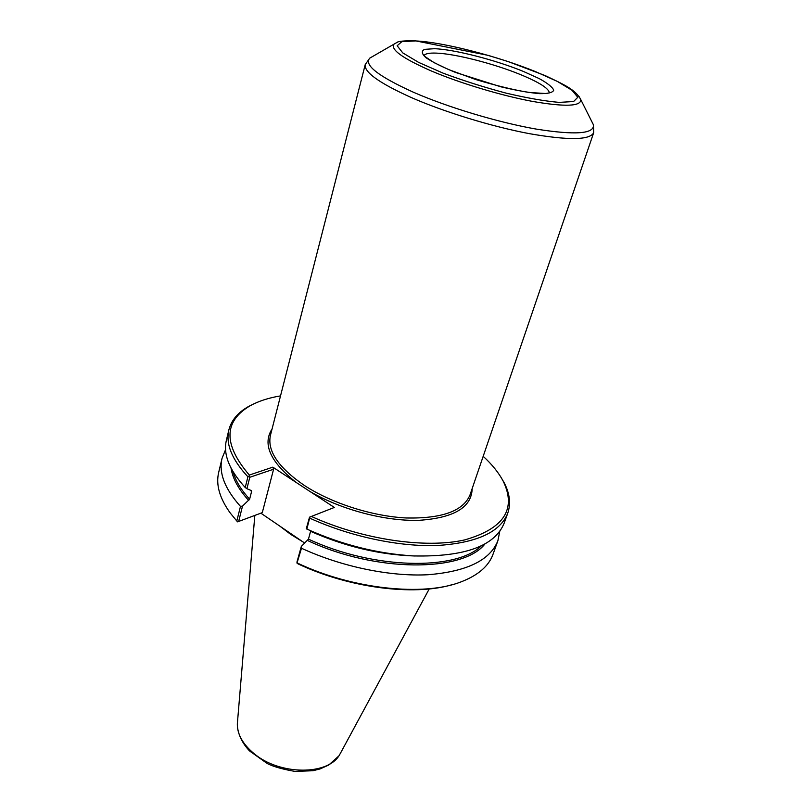 <?xml version="1.0" encoding="UTF-8"?>
<svg xmlns="http://www.w3.org/2000/svg" width="812" height="812" viewBox="0 0 812 812"><rect width="100%" height="100%" fill="white"/><g stroke="black" fill="none" stroke-linecap="round" stroke-linejoin="round"><path stroke-width="1.22" d="M249 476.39L249.781 477.283L273.593 469.224L272.822 467.154L249.325 475.061L249 476.39L247.904 476.806L245.224 487.504L246.909 488.712L249.781 477.283M273.593 469.224L262.286 512.636L238.657 521.436L242.514 506.109L249.629 499.187L251.578 491.514L251.314 490.549L246.909 488.712M334.341 507.449L309.524 517.173L334.341 507.449L309.981 491.493C341.213 509.784 385.548 521.436 419.215 520.309C454.07 517.883 471.721 507.317 472.158 488.611M272.061 428.969C262.256 444.164 270.335 462.018 296.289 482.521L272.822 467.154M311.432 516.473C362.182 539.554 425.417 548.8 464.576 539.939C503.846 528.744 516.716 509.154 503.196 481.171C498.751 472.767 492.082 464.474 483.191 456.303M280.526 395.891C268.62 397.86 258.5 401.148 250.177 405.746C223.533 421.418 223.249 444.529 249.325 475.061M309.524 517.173L306.276 528.754L306.865 529.079L309.9 517.051M309.91 518.229C350.398 536.671 399.524 547.004 437.759 545.471C476.989 542.842 500.324 532.053 507.774 513.113C510.992 503.613 509.763 493.432 504.079 482.561L500.74 476.877M306.865 529.079C341.994 544.822 377.6 553.774 413.684 555.936C464.738 557.012 494.914 546.06 504.201 523.06L507.774 513.113M296.989 563.122L301.496 548.242L301.333 546.395L296.989 561.924L296.989 563.122L298.116 563.914C348.764 587.847 413.491 596.109 451.716 584.802M324.374 537.118L324.556 536.488M310.712 530.804L308.458 539.127L301.333 546.395M301.496 548.242C341.426 566.715 390.004 576.743 427.954 574.734C466.92 571.577 490.235 560.209 497.908 540.65L499.776 531.302M297.344 563.031C352.398 589.258 423.529 596.678 461.064 581.869C478.116 575.302 488.773 566.096 493.026 554.241L497.908 540.65M304.794 543.147L260.865 513.174L238.657 521.436M236.505 520.665L237.571 521.852L236.81 520.999L240.474 506.404L242.514 506.109M254.572 403.503L248.675 406.426C237.967 412.405 231.359 420.251 228.852 429.954C225.543 443.91 231.897 459.531 247.904 476.806M225.584 449.574L222.031 458.404C218.621 472.817 224.762 488.814 240.474 506.404M262.286 512.636L260.865 513.174M222.031 458.404L218.672 472.452C215.738 484.703 219.605 498.233 230.283 513.072L236.81 520.999M228.852 429.954L226.396 440.236C223.046 454.355 229.319 470.118 245.224 487.504M296.289 482.521L309.981 491.493M280.455 526.541L300.481 540.203M254.826 515.427L237.327 723.959C237.256 734.342 242.798 744.198 253.953 753.526C279.724 775.551 328.667 775.521 339.731 754.49L340.553 753.028M307.586 540.518C375.854 572.714 463.317 572.277 485.008 543.857M231.065 468.169C232.587 478.461 238.495 489.25 248.776 500.537M308.458 539.127C373.155 569.466 456.202 570.958 481.394 545.755M233.054 471.731C235.46 480.592 240.981 489.737 249.629 499.187M310.651 531.352C345.283 546.628 379.975 554.84 414.729 555.987M250.299 490.123L251.578 491.514M270.437 435.333C267.067 450.843 278.343 467.519 304.246 485.373C331.651 503.318 372.606 516.391 406.69 517.995C442.307 518.635 463.419 510.91 470.036 494.833L593.684 132.701C589.918 140.161 568.471 140.476 529.333 133.655C491.646 126.55 443.971 111.924 410.669 97.267C379.092 82.956 363.938 72.065 365.227 64.595L270.437 435.333M372.962 56.282L369.734 58.159C363.766 64.94 378.29 76.277 413.318 92.192C448.001 107.367 498.355 122.49 536.204 129.088C575.343 135.289 594.425 133.879 593.44 124.845L591.765 121.495M397.433 42.254L394.165 43.96C389.912 49.248 402.397 58.302 431.608 71.091C460.414 83.301 501.613 95.664 532.824 101.47C565.182 107.022 581.169 106.402 580.773 99.582L578.966 96.364M535.697 71.689C497.756 56.231 443.291 42.163 415.582 40.925L401.798 41.686L397.149 45.766L402.782 52.902L418.657 62.412L443.271 73.222C463.226 80.642 484.114 87.27 505.967 93.096C526.978 98.029 544.71 101.124 559.143 102.383L573.577 101.541L577.809 97.267L571.983 90.254L557.306 81.403L535.697 71.689M523.375 71.426C495.32 59.926 454.466 49.42 434.45 48.7L424.585 49.37C421.174 51.034 421.651 53.825 426.036 57.764C432.745 62.23 442.642 67.142 455.725 72.512L500.862 86.803C516.006 90.376 528.876 92.659 539.472 93.644C548.039 93.786 552.789 92.619 553.733 90.152C552.363 87.046 547.532 83.2 539.249 78.612L523.375 71.426M549.359 92.893C548.892 88.457 539.32 82.377 520.654 74.653C494.011 63.671 455.096 53.693 436.115 53.105C429.203 52.851 425.204 53.673 424.118 55.561M279.805 526.105L290.554 534.266L302.977 541.908M377.499 551.5L377.316 552.069M503.196 481.171L504.079 482.561M250.177 405.746L248.675 406.426M365.227 64.595L369.734 58.159L397.027 42.407C398.124 41.26 404.102 40.701 414.942 40.732L488.113 55.348L508.434 61.671L545.146 75.577C564.442 84.783 575.373 89.533 580.773 99.582L593.44 124.845L593.684 132.701M549.45 92.852L545.715 93.512L529.353 92.507C514.625 90.142 496.802 85.828 475.862 79.576L448.63 69.568L433.943 62.575L425.183 56.688L423.559 54.424L424.057 55.48M338.553 756.216L328.748 765.016L320.141 768.913L313.016 770.72L294.837 771.4C282.424 769.218 273.228 766.589 267.26 763.524L249.497 750.907C242.362 743.274 238.312 734.992 237.358 726.06M340.563 753.039L429.233 588.923"/></g></svg>
